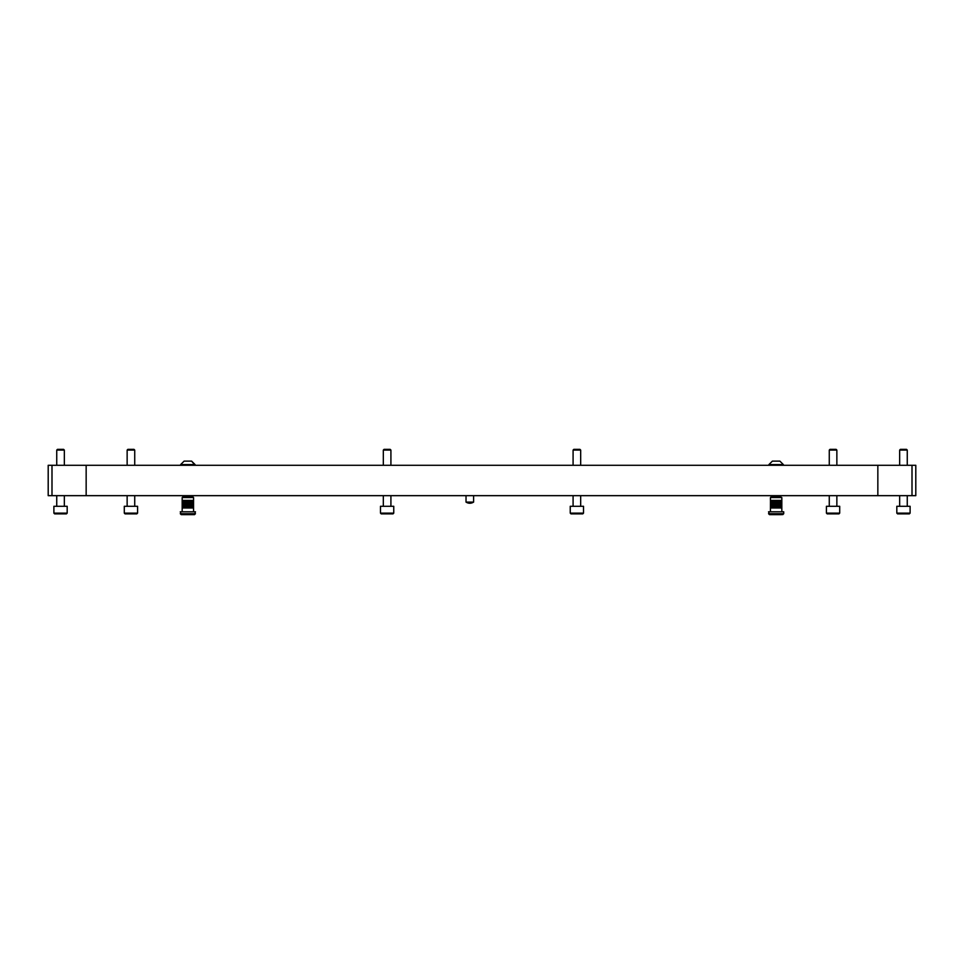 <?xml version="1.0" encoding="UTF-8"?>
<svg xmlns="http://www.w3.org/2000/svg" width="964" height="964" viewBox="0 0 964 964"><rect width="100%" height="100%" fill="white"/><g stroke="black" fill="none" stroke-linecap="round" stroke-linejoin="round"><path stroke-width="1.45" d="M912.004 495.665L912.004 465.299L915.8 465.299L915.8 495.665L877.843 495.665L877.843 465.299L51.996 465.299L51.996 495.665L48.2 495.665L48.2 465.299L51.996 465.299M912.004 465.299L877.843 465.299L877.843 495.665L51.996 495.665M86.157 495.665L86.157 465.299L86.157 495.665M839.704 513.125L838.945 513.884L827.184 513.884L826.425 513.125L839.704 513.125L839.704 506.293L826.425 506.293L826.425 513.125M830.1 449.357L836.017 449.357M836.137 449.357L836.86 450.08L829.269 450.08L829.269 465.299M583.521 513.125L582.762 513.884L571.001 513.884L570.242 513.125L583.521 513.125L583.521 506.293L570.242 506.293L570.242 513.125M573.917 449.357L579.846 449.357M579.954 449.357L580.677 450.08L573.086 450.08L573.086 465.299M137.575 513.125L136.816 513.884L125.055 513.884L124.296 513.125L137.575 513.125L137.575 506.293L124.296 506.293L124.296 513.125M127.983 449.357L133.9 449.357M134.008 449.357L134.731 450.08L127.14 450.08L127.14 465.299M393.758 513.125L392.999 513.884L381.238 513.884L380.479 513.125L393.758 513.125L393.758 506.293L380.479 506.293L380.479 513.125M384.154 449.357L390.083 449.357M390.191 449.357L390.914 450.08L383.323 450.08L383.323 465.299M910.112 513.125L909.353 513.884L897.58 513.884L896.821 513.125L910.112 513.125L910.112 506.293L896.821 506.293L896.821 513.125M900.509 449.357L906.425 449.357M906.534 449.357L907.257 450.08L899.665 450.08L899.665 465.299M67.179 513.125L66.42 513.884L54.647 513.884L53.888 513.125L67.179 513.125L67.179 506.293L53.888 506.293L53.888 513.125M57.575 449.357L63.491 449.357M63.612 449.357L64.335 450.08L56.743 450.08L56.743 465.299M466.022 495.665L466.022 502.111L473.613 502.111L473.613 495.665M195.077 465.299L191.619 461.129L195.077 464.576L180.654 464.576L180.654 465.299M191.017 461.129L184.473 461.129M193.559 511.788L193.559 500.412L193.427 507.992L193.427 500.412L193.065 507.992L193.053 500.412L192.487 507.992L192.487 500.412L191.728 500.412L191.728 507.992L191.715 500.412L190.812 500.412L190.812 507.992L190.8 500.412L189.763 500.412L189.763 507.992L193.559 507.992L193.559 497.557L182.172 497.557L183.124 496.617L192.607 496.617L191.667 496.617L191.667 495.665M194.511 514.643L195.451 511.788L180.28 511.788L181.22 514.643L180.28 513.692L195.451 513.692L194.511 514.643L181.22 514.643L190.498 514.643M186.341 507.992L186.341 500.412L189.751 500.412L189.751 507.992L188.643 507.992L188.631 500.412L188.643 507.992L187.498 507.992L187.486 500.412L187.498 507.992L186.353 507.992L186.353 500.412L185.281 500.412L185.281 507.992L186.341 507.992M182.172 511.788L182.172 497.557L183.124 496.617M182.847 507.992L182.847 500.412L183.485 500.412L183.485 507.992L182.847 507.992L182.413 500.412L182.847 507.992M184.305 507.992L184.305 500.412L185.269 500.412L185.269 507.992L184.317 507.992L184.317 500.412L183.497 500.412L183.497 507.992L184.305 507.992L184.293 500.412M185.1 507.992L185.1 500.412M190.92 507.992L190.92 500.412M190.041 507.992L190.041 500.412M189.065 507.992L189.065 500.412M188.04 507.992L188.04 500.412M187.016 507.992L187.016 500.412M186.016 507.992L186.016 500.412M781.828 511.788L781.828 500.412L781.696 507.992L781.696 500.412L781.334 507.992L781.322 500.412L780.756 507.992L780.756 500.412L779.996 500.412L779.996 507.992L779.984 500.412L779.069 500.412L779.069 507.992L781.828 507.992L781.828 497.557L770.441 497.557L771.393 496.617L780.117 496.617M781.72 514.643L769.489 514.643L773.008 514.643L769.489 514.643L768.549 513.692L783.72 513.692L783.72 511.788L768.549 511.788L769.489 514.643M774.61 507.992L774.61 500.412L775.743 500.412L775.743 507.992L774.622 507.992L774.622 500.412L773.55 500.412L773.55 507.992L774.61 507.992M776.9 507.992L776.9 500.412L779.057 500.412L779.057 507.992L778.032 507.992L778.02 500.412L778.032 507.992L776.912 507.992L776.912 500.412L775.767 500.412L775.767 507.992L776.9 507.992M772.574 507.992L771.754 507.992L771.754 500.412L771.754 507.992L771.116 507.992L771.116 500.412L771.116 507.992L770.682 500.412L770.441 507.992L770.465 500.412L773.538 500.412L773.538 507.992L772.586 507.992L772.562 500.412M770.465 507.992L770.465 500.412M778.767 514.643L773.008 514.643M773.369 507.992L773.369 500.412M779.189 507.992L779.189 500.412M778.31 507.992L778.31 500.412M777.333 507.992L777.333 500.412M776.309 507.992L776.309 500.412M775.285 507.992L775.285 500.412M774.285 507.992L774.285 500.412M781.828 497.557L779.924 496.617L779.924 495.665M772.333 495.665L772.152 496.617M184.076 495.665L183.883 496.617M182.28 514.643L184.739 514.643M779.888 461.129L783.346 464.576L779.888 461.129L772.742 461.129M783.346 465.299L783.346 464.576L768.923 464.576L768.923 465.299M829.992 449.357L829.269 450.08M829.269 495.665L829.269 506.293M836.86 450.08L836.86 465.299M836.86 495.665L836.86 506.293M573.809 449.357L573.086 450.08M573.086 495.665L573.086 506.293M580.677 450.08L580.677 465.299M580.677 495.665L580.677 506.293M127.863 449.357L127.14 450.08M127.14 495.665L127.14 506.293M134.731 450.08L134.731 465.299M134.731 495.665L134.731 506.293M384.046 449.357L383.323 450.08M383.323 495.665L383.323 506.293M390.914 450.08L390.914 465.299M390.914 495.665L390.914 506.293M900.388 449.357L899.665 450.08M899.665 495.665L899.665 506.293M907.257 450.08L907.257 465.299M907.257 495.665L907.257 506.293M57.466 449.357L56.743 450.08M56.743 495.665L56.743 506.293M64.335 450.08L64.335 465.299M64.335 495.665L64.335 506.293M466.118 502.111A6.579 6.579 0 0 0 473.517 502.111M184.112 461.129L180.654 464.576L184.112 461.129M193.559 497.557L192.607 496.617L193.559 497.557M771.393 496.617L770.441 497.557L770.441 500.412M770.441 507.992L770.441 511.788M783.72 513.692L782.78 514.643L783.72 513.692M772.381 461.129L768.923 464.576L772.381 461.129"/></g></svg>
